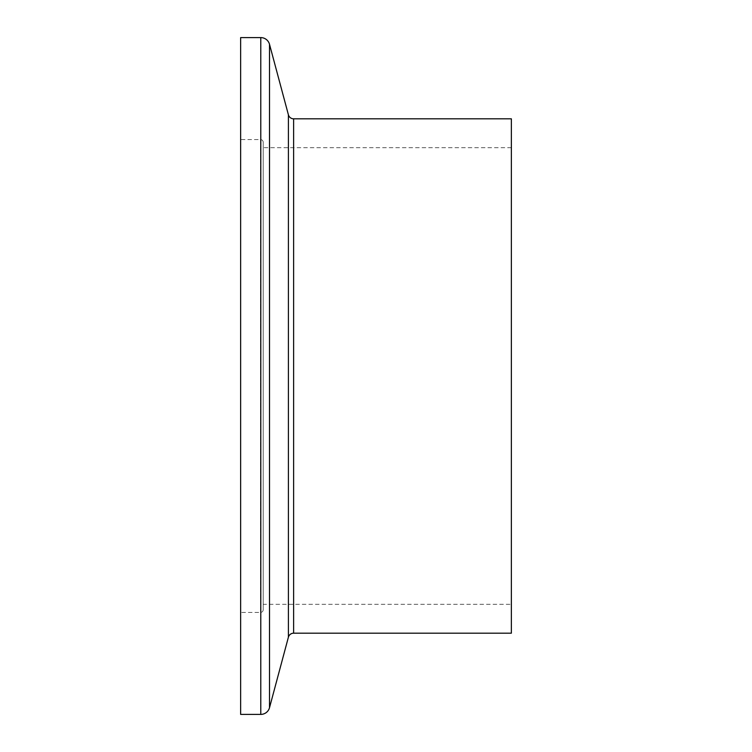 <?xml version="1.0" encoding="UTF-8"?>
<svg xmlns="http://www.w3.org/2000/svg" width="752" height="752" viewBox="0 0 752 752"><rect width="100%" height="100%" fill="white"/><g stroke="black" fill="none" stroke-linecap="round" stroke-linejoin="round"><path stroke-width="0.56" stroke-dasharray="3.76 2.82" d="M511.36 604.307L511.36 147.693L511.36 604.307L263.2 604.307L263.2 147.693L263.2 604.307M511.36 147.693L263.2 147.693M263.2 609.722L263.2 142.278L263.2 609.722A2.707 2.707 0 0 1 260.493 612.429L240.64 612.429L240.64 139.571L240.64 612.429M263.2 142.278A2.707 2.707 0 0 0 260.493 139.571L240.64 139.571M240.64 37.6L240.64 714.4M511.36 118.816L511.36 633.184M293.628 118.816L293.628 633.184M288.401 114.802L288.401 637.198M260.493 139.571L260.493 612.429L260.493 139.571M260.784 37.6L260.784 714.4M269.507 44.293L269.507 707.707"/><path stroke-width="1.13" d="M260.784 714.4A9.024 9.024 0 0 0 269.507 707.707L288.401 637.198A5.414 5.414 0 0 1 293.628 633.184L511.36 633.184L511.36 118.816L293.628 118.816A5.414 5.414 0 0 1 288.401 114.802L269.507 44.293A9.024 9.024 0 0 0 260.784 37.6L240.64 37.6L240.64 714.4L260.784 714.4L260.784 37.6M293.628 633.184L293.628 118.816M288.401 637.198L288.401 114.802M269.507 707.707L269.507 44.293"/></g></svg>
